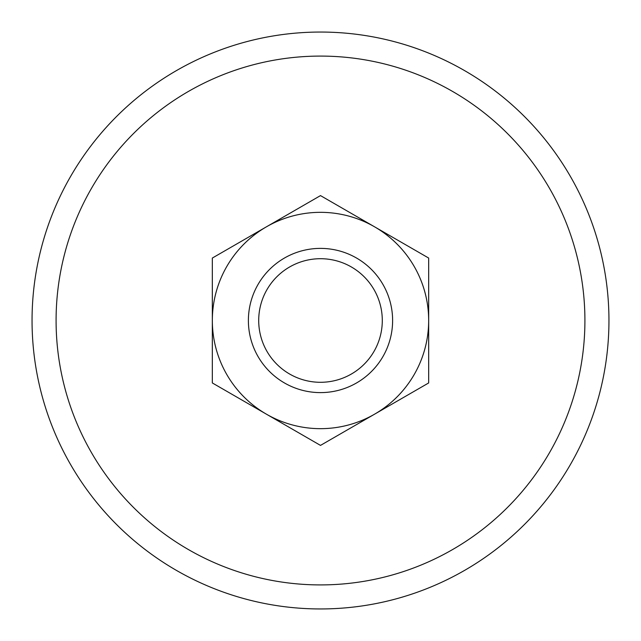 <?xml version="1.0" encoding="UTF-8"?>
<svg xmlns="http://www.w3.org/2000/svg" width="641" height="641" viewBox="0 0 641 641"><rect width="100%" height="100%" fill="white"/><g stroke="black" fill="none" stroke-linecap="round" stroke-linejoin="round"><path stroke-width="0.96" d="M212.331 320.5L212.331 382.949L266.416 414.174A108.169 108.169 0 0 1 266.416 226.826L212.331 258.051L212.331 320.5M374.584 414.174L428.669 382.949L428.669 320.5A108.169 108.169 0 0 1 266.416 414.174L320.5 445.399L374.584 414.174M374.584 226.826L320.5 195.601L266.416 226.826A108.169 108.169 0 0 1 428.669 320.5L428.669 258.051L374.584 226.826M320.5 258.708A61.792 61.792 0 0 1 374.015 351.396A61.792 61.792 0 0 1 266.985 351.396A61.792 61.792 0 0 1 320.5 258.708M320.5 248.388A72.112 72.112 0 0 1 382.949 356.556A72.112 72.112 0 0 1 258.051 356.556A72.112 72.112 0 0 1 320.5 248.388M320.5 56.087A264.413 264.413 0 0 1 549.489 452.706A264.413 264.413 0 0 1 91.511 452.706A264.413 264.413 0 0 1 320.5 56.087M320.5 32.05A288.45 288.45 0 0 1 570.306 464.725A288.45 288.45 0 0 1 70.694 464.725A288.45 288.45 0 0 1 320.5 32.05"/></g></svg>
